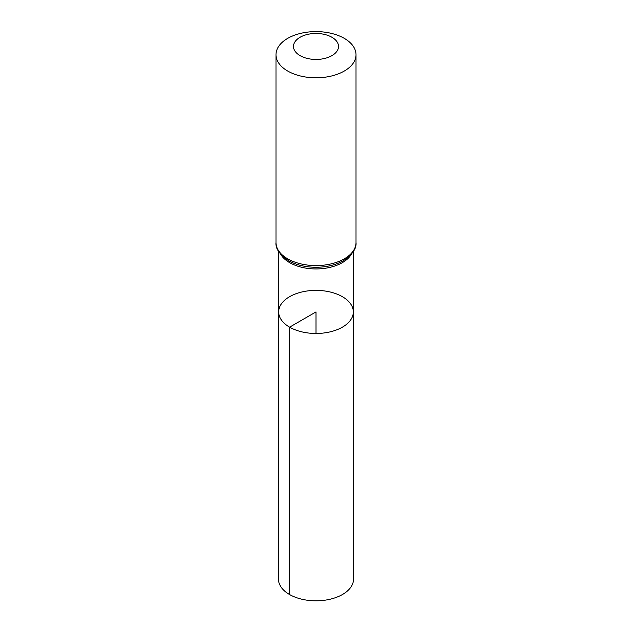 <?xml version="1.0" encoding="UTF-8"?>
<svg xmlns="http://www.w3.org/2000/svg" width="632" height="632" viewBox="0 0 632 632"><rect width="100%" height="100%" fill="white"/><g stroke="black" fill="none" stroke-linecap="round" stroke-linejoin="round"><path stroke-width="0.95" d="M289.614 327.163A37.32 21.543 180 0 1 278.68 311.916A37.32 21.543 180 0 1 316 290.38A37.32 21.543 180 0 1 353.32 311.916A37.32 21.543 180 0 1 330.291 331.832A37.32 21.543 180 0 1 289.614 327.163A37.32 21.543 180 0 1 278.68 311.916L278.483 579.149A37.517 21.662 180 0 0 289.472 594.475A37.517 21.662 180 0 0 330.362 599.168A37.517 21.662 180 0 0 353.517 579.149L353.32 311.916A37.32 21.543 180 0 1 330.291 331.832A37.32 21.543 180 0 1 289.614 327.163M300.082 55.64A22.507 12.995 180 0 1 310.178 33.899A22.507 12.995 180 0 1 337.741 49.817A22.507 12.995 180 0 1 300.082 55.64M287.702 71.037A40.014 23.1 180 0 1 275.987 54.7A40.014 23.1 180 0 1 316 31.6A40.014 23.1 180 0 1 356.014 54.7A40.014 23.1 180 0 1 331.31 76.045A40.014 23.1 180 0 1 287.702 71.037M316 333.475L316 311.924L289.614 327.163L289.472 594.475M351.281 254.364A37.272 21.52 180 0 1 289.646 262.635A37.272 21.52 180 0 1 280.719 254.364M356.014 54.7L356.014 242.49A40.014 23.1 180 0 1 331.31 263.836A40.014 23.1 180 0 1 287.702 258.828A40.014 23.1 180 0 1 275.987 242.49C275.299 248.384 279.478 254.443 288.532 260.661L293.406 263.054A38.647 22.31 180 0 1 288.674 260.732M356.014 242.49C356.685 248.392 352.53 254.435 343.532 260.629L338.594 263.054A38.647 22.31 180 0 1 293.406 263.054M278.728 251.662L278.68 311.916M353.272 251.662L353.32 311.916M275.987 54.7L275.987 242.49"/></g></svg>
